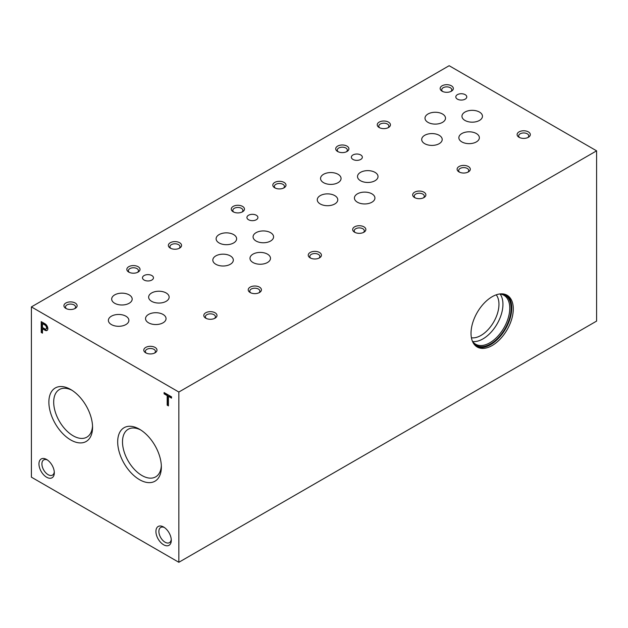 <?xml version="1.0" encoding="UTF-8"?>
<svg xmlns="http://www.w3.org/2000/svg" width="628" height="628" viewBox="0 0 628 628"><rect width="100%" height="100%" fill="white"/><g stroke="black" fill="none" stroke-linecap="round" stroke-linejoin="round"><path stroke-width="0.94" d="M492.164 345.526A29.885 17.254 -60 0 1 477.217 347.009A29.885 17.254 -60 0 1 477.217 312.493A29.885 17.254 -60 0 1 507.102 295.239A29.885 17.254 -60 0 1 511.687 319.189A29.885 17.254 -60 0 1 492.164 345.526M178.847 562.288L596.6 321.096L596.6 150.838L449.153 65.712L31.4 306.904L31.4 477.162L178.847 562.288L178.847 392.029L596.6 150.838M205.725 318.168A6.602 3.815 0 0 0 215.066 318.168A6.602 3.815 0 0 0 215.066 312.775A6.602 3.815 0 0 0 205.725 312.775A6.602 3.815 0 0 0 205.725 318.168L205.725 318.168M310.169 257.873A6.602 3.815 0 0 0 319.503 257.873A6.602 3.815 0 0 0 319.503 252.48A6.602 3.815 0 0 0 310.169 252.48A6.602 3.815 0 0 0 310.169 257.873L310.169 257.873M414.606 197.577A6.602 3.815 0 0 0 423.947 197.577A6.602 3.815 0 0 0 423.947 192.184A6.602 3.815 0 0 0 414.606 192.184A6.602 3.815 0 0 0 414.606 197.577L414.606 197.577M519.042 137.281A6.602 3.815 0 0 0 528.384 137.281A6.602 3.815 0 0 0 528.384 131.888A6.602 3.815 0 0 0 519.042 131.888A6.602 3.815 0 0 0 519.042 137.281L519.042 137.281M128.764 272.089A6.602 3.815 0 0 0 138.097 272.089A6.602 3.815 0 0 0 138.097 266.696A6.602 3.815 0 0 0 128.764 266.696A6.602 3.815 0 0 0 128.764 272.089L128.764 272.089M233.2 211.793A6.602 3.815 0 0 0 242.541 211.793A6.602 3.815 0 0 0 242.541 206.4A6.602 3.815 0 0 0 233.2 206.4A6.602 3.815 0 0 0 233.2 211.793L233.2 211.793M337.636 151.497A6.602 3.815 0 0 0 346.978 151.497A6.602 3.815 0 0 0 346.978 146.104A6.602 3.815 0 0 0 337.636 146.104A6.602 3.815 0 0 0 337.636 151.497L337.636 151.497M442.081 91.193A6.602 3.815 0 0 0 451.414 91.193A6.602 3.815 0 0 0 451.414 85.808A6.602 3.815 0 0 0 442.081 85.808A6.602 3.815 0 0 0 442.081 91.193L442.081 91.193M65.854 308.411A6.602 3.815 0 0 0 75.187 308.411A6.602 3.815 0 0 0 75.187 303.018A6.602 3.815 0 0 0 65.854 303.018A6.602 3.815 0 0 0 65.854 308.411L65.854 308.411M170.29 248.115A6.602 3.815 0 0 0 179.632 248.115A6.602 3.815 0 0 0 179.632 242.722A6.602 3.815 0 0 0 170.29 242.722A6.602 3.815 0 0 0 170.29 248.115L170.29 248.115M274.734 187.811A6.602 3.815 0 0 0 284.068 187.811A6.602 3.815 0 0 0 284.068 182.426A6.602 3.815 0 0 0 274.734 182.426A6.602 3.815 0 0 0 274.734 187.811L274.734 187.811M379.171 127.515A6.602 3.815 0 0 0 388.504 127.515A6.602 3.815 0 0 0 388.504 122.122A6.602 3.815 0 0 0 379.171 122.122A6.602 3.815 0 0 0 379.171 127.515L379.171 127.515M145.72 352.818A6.602 3.815 0 0 0 155.053 352.818A6.602 3.815 0 0 0 155.053 347.425A6.602 3.815 0 0 0 145.72 347.425A6.602 3.815 0 0 0 145.72 352.818L145.72 352.818M250.156 292.522A6.602 3.815 0 0 0 259.497 292.522A6.602 3.815 0 0 0 259.497 287.129A6.602 3.815 0 0 0 250.156 287.129A6.602 3.815 0 0 0 250.156 292.522L250.156 292.522M354.592 232.219A6.602 3.815 0 0 0 363.934 232.219A6.602 3.815 0 0 0 363.934 226.834A6.602 3.815 0 0 0 354.592 226.834A6.602 3.815 0 0 0 354.592 232.219L354.592 232.219M459.037 171.923A6.602 3.815 0 0 0 468.37 171.923A6.602 3.815 0 0 0 468.37 166.53A6.602 3.815 0 0 0 459.037 166.53A6.602 3.815 0 0 0 459.037 171.923L459.037 171.923M144.095 280.033A5.487 3.171 0 0 0 150.076 280.724A5.487 3.171 0 0 0 153.468 277.796A5.487 3.171 0 0 0 147.98 274.624A5.487 3.171 0 0 0 142.485 277.796A5.487 3.171 0 0 0 144.095 280.033M248.539 219.737A5.487 3.171 0 0 0 254.521 220.42A5.487 3.171 0 0 0 257.912 217.492A5.487 3.171 0 0 0 252.417 214.321A5.487 3.171 0 0 0 246.93 217.492A5.487 3.171 0 0 0 248.539 219.737M352.975 159.441A5.487 3.171 0 0 0 358.957 160.124A5.487 3.171 0 0 0 362.348 157.196A5.487 3.171 0 0 0 356.853 154.025A5.487 3.171 0 0 0 351.366 157.196A5.487 3.171 0 0 0 352.975 159.441M457.412 99.138A5.487 3.171 0 0 0 463.401 99.828A5.487 3.171 0 0 0 466.785 96.9A5.487 3.171 0 0 0 461.297 93.729A5.487 3.171 0 0 0 455.802 96.9A5.487 3.171 0 0 0 457.412 99.138M114.681 303.261A10.252 5.919 0 0 0 125.851 304.541A10.252 5.919 0 0 0 132.186 299.077A10.252 5.919 0 0 0 121.934 293.158A10.252 5.919 0 0 0 111.682 299.077A10.252 5.919 0 0 0 114.681 303.261M219.117 242.958A10.252 5.919 0 0 0 230.295 244.245A10.252 5.919 0 0 0 236.623 238.773A10.252 5.919 0 0 0 226.37 232.855A10.252 5.919 0 0 0 216.118 238.773A10.252 5.919 0 0 0 219.117 242.958M323.561 182.662A10.252 5.919 0 0 0 334.732 183.949A10.252 5.919 0 0 0 341.059 178.478A10.252 5.919 0 0 0 330.807 172.559A10.252 5.919 0 0 0 320.555 178.478A10.252 5.919 0 0 0 323.561 182.662M427.998 122.366A10.252 5.919 0 0 0 439.168 123.653A10.252 5.919 0 0 0 445.503 118.182A10.252 5.919 0 0 0 435.251 112.263A10.252 5.919 0 0 0 424.999 118.182A10.252 5.919 0 0 0 427.998 122.366M148.546 322.808A10.252 5.919 0 0 0 159.716 324.095A10.252 5.919 0 0 0 166.043 318.624A10.252 5.919 0 0 0 155.791 312.705A10.252 5.919 0 0 0 145.539 318.624A10.252 5.919 0 0 0 148.546 322.808M252.982 262.512A10.252 5.919 0 0 0 264.153 263.791A10.252 5.919 0 0 0 270.487 258.328A10.252 5.919 0 0 0 260.235 252.409A10.252 5.919 0 0 0 249.983 258.328A10.252 5.919 0 0 0 252.982 262.512M357.418 202.216A10.252 5.919 0 0 0 368.597 203.496A10.252 5.919 0 0 0 374.924 198.032A10.252 5.919 0 0 0 364.672 192.113A10.252 5.919 0 0 0 354.42 198.032A10.252 5.919 0 0 0 357.418 202.216M461.863 141.92A10.252 5.919 0 0 0 473.033 143.2A10.252 5.919 0 0 0 479.36 137.728A10.252 5.919 0 0 0 469.108 131.809A10.252 5.919 0 0 0 458.856 137.728A10.252 5.919 0 0 0 461.863 141.92M111.392 324.566A10.252 5.919 0 0 0 122.562 325.854A10.252 5.919 0 0 0 128.889 320.382A10.252 5.919 0 0 0 118.637 314.463A10.252 5.919 0 0 0 108.385 320.382A10.252 5.919 0 0 0 111.392 324.566M215.828 264.27A10.252 5.919 0 0 0 226.998 265.558A10.252 5.919 0 0 0 233.326 260.086A10.252 5.919 0 0 0 223.073 254.167A10.252 5.919 0 0 0 212.821 260.086A10.252 5.919 0 0 0 215.828 264.27M320.264 203.974A10.252 5.919 0 0 0 331.443 205.254A10.252 5.919 0 0 0 337.77 199.79A10.252 5.919 0 0 0 327.518 193.871A10.252 5.919 0 0 0 317.266 199.79A10.252 5.919 0 0 0 320.264 203.974M424.709 143.679A10.252 5.919 0 0 0 435.879 144.958A10.252 5.919 0 0 0 442.206 139.494A10.252 5.919 0 0 0 431.954 133.576A10.252 5.919 0 0 0 421.702 139.494A10.252 5.919 0 0 0 424.709 143.679M151.638 301.33A10.252 5.919 0 0 0 162.809 302.61A10.252 5.919 0 0 0 169.144 297.146A10.252 5.919 0 0 0 158.892 291.227A10.252 5.919 0 0 0 148.64 297.146A10.252 5.919 0 0 0 151.638 301.33M256.083 241.034A10.252 5.919 0 0 0 267.253 242.314A10.252 5.919 0 0 0 273.58 236.85A10.252 5.919 0 0 0 263.328 230.931A10.252 5.919 0 0 0 253.076 236.85A10.252 5.919 0 0 0 256.083 241.034M360.519 180.731A10.252 5.919 0 0 0 371.69 182.018A10.252 5.919 0 0 0 378.017 176.547A10.252 5.919 0 0 0 367.765 170.628A10.252 5.919 0 0 0 357.513 176.547A10.252 5.919 0 0 0 360.519 180.731M464.955 120.435A10.252 5.919 0 0 0 476.134 121.722A10.252 5.919 0 0 0 482.461 116.251A10.252 5.919 0 0 0 472.209 110.332A10.252 5.919 0 0 0 461.957 116.251A10.252 5.919 0 0 0 464.955 120.435M178.847 392.029L31.4 306.904M471.424 337.778A25.442 14.687 120 0 0 480.977 335.438A25.442 14.687 120 0 0 496.717 315.633A25.442 14.687 120 0 0 496.214 294.83M500.084 294.037A28.252 16.312 -60 0 1 500.359 317.124A28.252 16.312 -60 0 1 482.971 338.885A28.252 16.312 -60 0 1 472.672 341.53M499.574 293.99A28.252 16.312 -60 0 1 503.915 295.286A28.252 16.312 -60 0 1 508.24 317.925A28.252 16.312 -60 0 1 489.785 342.817A28.252 16.312 -60 0 1 475.663 344.223A28.252 16.312 -60 0 1 472.374 341.114M500.846 293.865A28.951 16.713 -60 0 1 510.415 314.926A28.951 16.713 -60 0 1 490.641 343.877A28.951 16.713 -60 0 1 472.892 342.276M506.325 294.83A29.885 17.254 -60 0 1 509.952 319A29.885 17.254 -60 0 1 490.641 344.646A29.885 17.254 -60 0 1 476.471 346.53M54.314 472.798A10.857 6.272 -120 0 0 46.637 459.492A10.857 6.272 -120 0 0 38.96 463.927A10.857 6.272 -120 0 0 46.637 477.233A10.857 6.272 -120 0 0 54.314 472.798M47.414 459.986A8.768 5.063 -120 0 0 43.725 459.916A8.768 5.063 -120 0 0 43.725 470.042A8.768 5.063 -120 0 0 52.501 475.106A8.768 5.063 -120 0 0 54.275 471.871M171.287 540.331A10.857 6.272 -120 0 0 163.61 527.025A10.857 6.272 -120 0 0 155.925 531.461A10.857 6.272 -120 0 0 163.61 544.766A10.857 6.272 -120 0 0 171.287 540.331M164.387 527.52A8.768 5.063 -120 0 0 160.697 527.449A8.768 5.063 -120 0 0 160.697 537.576A8.768 5.063 -120 0 0 169.474 542.639A8.768 5.063 -120 0 0 171.248 539.405M214.438 318.49A5.032 2.905 0 0 0 215.435 316.755A5.032 2.905 0 0 0 210.396 313.843A5.032 2.905 0 0 0 205.364 316.755A5.032 2.905 0 0 0 206.353 318.49M318.875 258.194A5.032 2.905 0 0 0 319.872 256.459A5.032 2.905 0 0 0 314.832 253.547A5.032 2.905 0 0 0 309.8 256.459A5.032 2.905 0 0 0 310.797 258.194M423.311 197.899A5.032 2.905 0 0 0 424.308 196.156A5.032 2.905 0 0 0 419.276 193.251A5.032 2.905 0 0 0 414.237 196.156A5.032 2.905 0 0 0 415.234 197.899M527.755 137.595A5.032 2.905 0 0 0 528.752 135.86A5.032 2.905 0 0 0 523.713 132.955A5.032 2.905 0 0 0 518.681 135.86A5.032 2.905 0 0 0 519.678 137.595M137.469 272.411A5.032 2.905 0 0 0 138.466 270.676A5.032 2.905 0 0 0 133.434 267.764A5.032 2.905 0 0 0 128.395 270.676A5.032 2.905 0 0 0 129.392 272.411M241.913 212.115A5.032 2.905 0 0 0 242.903 210.372A5.032 2.905 0 0 0 237.871 207.468A5.032 2.905 0 0 0 232.831 210.372A5.032 2.905 0 0 0 233.828 212.115M346.35 151.811A5.032 2.905 0 0 0 347.347 150.076A5.032 2.905 0 0 0 342.307 147.172A5.032 2.905 0 0 0 337.275 150.076A5.032 2.905 0 0 0 338.272 151.811M450.786 91.515A5.032 2.905 0 0 0 451.783 89.78A5.032 2.905 0 0 0 446.751 86.876A5.032 2.905 0 0 0 441.712 89.78A5.032 2.905 0 0 0 442.709 91.515M74.559 308.733A5.032 2.905 0 0 0 75.556 306.99A5.032 2.905 0 0 0 70.524 304.085A5.032 2.905 0 0 0 65.485 306.99A5.032 2.905 0 0 0 66.482 308.733M179.004 248.429A5.032 2.905 0 0 0 179.993 246.694A5.032 2.905 0 0 0 174.961 243.79A5.032 2.905 0 0 0 169.929 246.694A5.032 2.905 0 0 0 170.918 248.429M283.44 188.133A5.032 2.905 0 0 0 284.437 186.398A5.032 2.905 0 0 0 279.397 183.494A5.032 2.905 0 0 0 274.365 186.398A5.032 2.905 0 0 0 275.362 188.133M387.876 127.837A5.032 2.905 0 0 0 388.873 126.102A5.032 2.905 0 0 0 383.841 123.19A5.032 2.905 0 0 0 378.802 126.102A5.032 2.905 0 0 0 379.799 127.837M154.425 353.132A5.032 2.905 0 0 0 155.422 351.397A5.032 2.905 0 0 0 150.39 348.493A5.032 2.905 0 0 0 145.351 351.397A5.032 2.905 0 0 0 146.348 353.132M258.869 292.836A5.032 2.905 0 0 0 259.859 291.102A5.032 2.905 0 0 0 254.827 288.197A5.032 2.905 0 0 0 249.787 291.102A5.032 2.905 0 0 0 250.784 292.836M363.306 232.541A5.032 2.905 0 0 0 364.303 230.806A5.032 2.905 0 0 0 359.263 227.901A5.032 2.905 0 0 0 354.231 230.806A5.032 2.905 0 0 0 355.228 232.541M467.742 172.245A5.032 2.905 0 0 0 468.739 170.51A5.032 2.905 0 0 0 463.707 167.597A5.032 2.905 0 0 0 458.668 170.51A5.032 2.905 0 0 0 459.665 172.245M92.528 425.894A27.483 15.865 60 0 1 87.166 436.962A27.483 15.865 60 0 1 59.385 421.278A27.483 15.865 60 0 1 59.691 389.368A27.483 15.865 60 0 1 71.961 390.271M70.721 389.509L70.721 389.509A30.89 17.835 60 0 1 92.559 427.338A30.89 17.835 60 0 1 70.721 439.953A30.89 17.835 60 0 1 48.874 402.124A30.89 17.835 60 0 1 70.721 389.509M161.333 465.615A27.483 15.865 60 0 1 155.972 476.691A27.483 15.865 60 0 1 128.191 460.999A27.483 15.865 60 0 1 128.497 429.097A27.483 15.865 60 0 1 140.766 429.992M139.526 429.238L139.526 429.238A30.89 17.835 60 0 1 161.365 467.067A30.89 17.835 60 0 1 139.526 479.674A30.89 17.835 60 0 1 117.687 441.845A30.89 17.835 60 0 1 139.526 429.238M171.53 398.128L171.53 396.841L164.096 392.555L164.096 393.834L167.181 395.616L167.181 405.162L168.43 405.884L168.43 396.339L171.53 398.128M45.318 330.406A3.949 2.276 -120 0 0 47.022 330.461A3.949 2.276 -120 0 0 47.65 327.376A3.949 2.276 -120 0 0 45.177 323.891L41.228 321.615L41.228 332.44L42.476 333.162L42.476 328.774L45.318 330.406L45.813 330.116A3.949 2.276 -120 0 0 47.257 330.289M41.723 321.897L41.723 332.157L41.228 332.44M41.723 332.157L42.476 332.597M45.813 330.116L42.971 328.491L42.476 328.774M45.059 325.108L42.476 323.616L42.476 327.486L44.863 328.868A2.379 1.374 -120 0 0 46.048 328.986A2.379 1.374 -120 0 0 46.448 327.204A2.379 1.374 -120 0 0 45.059 325.108L45.554 324.825L42.971 323.334L42.476 323.616M46.268 328.797A2.379 1.374 -120 0 0 46.543 328.703A2.379 1.374 -120 0 0 46.943 326.921A2.379 1.374 -120 0 0 45.554 324.825M164.591 392.838L164.096 393.834M164.591 393.552L167.668 395.334L167.181 395.616M167.668 395.334L167.668 404.879L167.181 405.162M167.668 404.879L168.43 405.311M171.53 397.563L168.916 396.056L168.43 396.339M46.048 328.986L46.543 328.703"/></g></svg>
